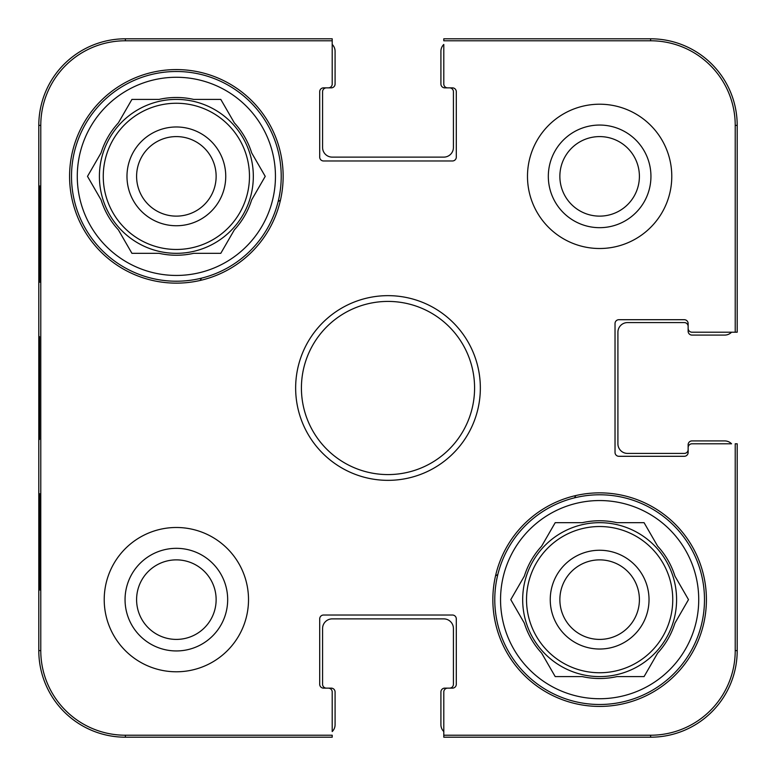 <?xml version="1.0" encoding="UTF-8"?>
<svg xmlns="http://www.w3.org/2000/svg" width="776" height="776" viewBox="0 0 776 776"><rect width="100%" height="100%" fill="white"/><g stroke="black" fill="none" stroke-linecap="round" stroke-linejoin="round"><path stroke-width="1.16" d="M559.865 176.365A39.77 39.77 0 0 1 619.52 141.921A39.77 39.77 0 0 1 619.52 210.8A39.77 39.77 0 0 1 559.865 176.365M136.595 599.635A39.77 39.77 0 0 1 196.25 565.2A39.77 39.77 0 0 1 196.25 634.079A39.77 39.77 0 0 1 136.595 599.635M639.405 599.635A39.77 39.77 0 0 1 579.75 634.079A39.77 39.77 0 0 1 579.75 565.2A39.77 39.77 0 0 1 639.405 599.635M216.135 176.365A39.77 39.77 0 0 1 156.48 210.8A39.77 39.77 0 0 1 156.48 141.921A39.77 39.77 0 0 1 216.135 176.365M650.618 40.779A84.594 84.594 0 0 1 735.221 125.382L735.221 332.206L737.2 332.206L737.2 125.382A86.582 86.582 0 0 0 650.618 38.8L443.794 38.8L443.794 40.779L650.618 40.779L650.618 38.8M40.779 125.382A84.594 84.594 0 0 1 125.382 40.779L332.206 40.779L332.206 38.8L125.382 38.8A86.582 86.582 0 0 0 38.8 125.382L38.8 650.618A86.582 86.582 0 0 0 125.382 737.2L332.206 737.2L332.206 735.221L125.382 735.221A84.594 84.594 0 0 1 40.779 650.618L40.779 125.382L38.8 125.382M735.221 650.618A84.594 84.594 0 0 1 650.618 735.221L443.794 735.221L443.794 737.2L650.618 737.2A86.582 86.582 0 0 0 737.2 650.618L737.2 443.794L735.221 443.794L735.221 650.618L737.2 650.618M443.794 731.564A9.622 9.622 0 0 1 440.913 724.697L440.913 691.988A3.851 3.851 0 0 1 444.755 688.137L449.566 688.137A3.851 3.851 0 0 0 453.417 684.287L453.417 628.492A9.622 9.622 0 0 0 443.794 618.879L332.206 618.879A9.622 9.622 0 0 0 322.583 628.492L322.583 684.287A3.851 3.851 0 0 0 326.434 688.137L331.245 688.137A3.851 3.851 0 0 1 335.087 691.988L335.087 724.697A9.622 9.622 0 0 1 332.206 731.564L332.206 691.988A3.851 3.851 0 0 0 328.355 688.137L323.543 688.137A3.851 3.851 0 0 1 319.702 684.287L319.702 618.879A3.851 3.851 0 0 1 323.543 615.028L452.456 615.028A3.851 3.851 0 0 1 456.298 618.879L456.298 684.287A3.851 3.851 0 0 1 452.456 688.137L447.645 688.137A3.851 3.851 0 0 0 443.794 691.988L443.794 735.221M332.206 44.436A9.622 9.622 0 0 1 335.087 51.303L335.087 84.012A3.851 3.851 0 0 1 331.245 87.863L326.434 87.863A3.851 3.851 0 0 0 322.583 91.713L322.583 147.508A9.622 9.622 0 0 0 332.206 157.121L443.794 157.121A9.622 9.622 0 0 0 453.417 147.508L453.417 91.713A3.851 3.851 0 0 0 449.566 87.863L444.755 87.863A3.851 3.851 0 0 1 440.913 84.012L440.913 51.303A9.622 9.622 0 0 1 443.794 44.436L443.794 84.012A3.851 3.851 0 0 0 447.645 87.863L452.456 87.863A3.851 3.851 0 0 1 456.298 91.713L456.298 157.121A3.851 3.851 0 0 1 452.456 160.971L323.543 160.971A3.851 3.851 0 0 1 319.702 157.121L319.702 91.713A3.851 3.851 0 0 1 323.543 87.863L328.355 87.863A3.851 3.851 0 0 0 332.206 84.012L332.206 40.779M731.564 332.206A9.622 9.622 0 0 1 724.697 335.087L691.988 335.087A3.851 3.851 0 0 1 688.137 331.245L688.137 326.434A3.851 3.851 0 0 0 684.287 322.583L627.532 322.583A9.622 9.622 0 0 0 617.909 332.206L617.909 443.794A9.622 9.622 0 0 0 627.532 453.417L684.287 453.417A3.851 3.851 0 0 0 688.137 449.566L688.137 444.755A3.851 3.851 0 0 1 691.988 440.913L724.697 440.913A9.622 9.622 0 0 1 731.564 443.794L691.988 443.794A3.851 3.851 0 0 0 688.137 447.645L688.137 452.456A3.851 3.851 0 0 1 684.287 456.298L618.879 456.298A3.851 3.851 0 0 1 615.028 452.456L615.028 323.543A3.851 3.851 0 0 1 618.879 319.702L684.287 319.702A3.851 3.851 0 0 1 688.137 323.543L688.137 328.355A3.851 3.851 0 0 0 691.988 332.206L735.221 332.206M248.514 599.635A72.149 72.149 0 0 1 140.291 662.122A72.149 72.149 0 0 1 140.291 537.157A72.149 72.149 0 0 1 248.514 599.635M671.783 176.365A72.149 72.149 0 0 1 563.56 238.843A72.149 72.149 0 0 1 563.56 113.878A72.149 72.149 0 0 1 671.783 176.365M706.412 599.635A106.778 106.778 0 0 1 546.246 692.114A106.778 106.778 0 0 1 546.246 507.165A106.778 106.778 0 0 1 706.412 599.635M283.143 176.365A106.778 106.778 0 0 1 122.977 268.835A106.778 106.778 0 0 1 122.977 83.886A106.778 106.778 0 0 1 283.143 176.365M295.646 388A92.354 92.354 0 0 0 434.172 467.976A92.354 92.354 0 0 0 434.172 308.024A92.354 92.354 0 0 0 295.646 388M301.418 388A86.582 86.582 0 0 1 431.291 313.019A86.582 86.582 0 0 1 431.291 462.981A86.582 86.582 0 0 1 301.418 388M548.322 176.365A51.313 51.313 0 0 0 625.291 220.801A51.313 51.313 0 0 0 625.291 131.93A51.313 51.313 0 0 0 548.322 176.365M125.052 599.635A51.313 51.313 0 0 0 202.022 644.07A51.313 51.313 0 0 0 202.022 555.199A51.313 51.313 0 0 0 125.052 599.635M39.983 282.183L39.479 282.183L39.479 185.988L39.983 185.988L39.983 282.183L39.479 282.183M39.983 590.012L39.479 590.012L39.479 493.817L39.983 493.817L39.983 590.012L39.479 590.012M39.062 387.981L39.518 439.459L39.508 336.619L39.062 387.981M39.479 493.817L39.983 493.817M39.479 185.988L39.983 185.988M494.778 599.635A104.857 104.857 0 0 1 652.063 508.833A104.857 104.857 0 0 1 652.063 690.446A104.857 104.857 0 0 1 494.778 599.635M500.549 599.635A99.085 99.085 0 0 1 649.182 513.828A99.085 99.085 0 0 1 649.182 685.45A99.085 99.085 0 0 1 500.549 599.635M524.333 576.151A78.88 78.88 0 0 1 541.648 546.158L555.209 522.675L582.32 522.675A78.88 78.88 0 0 1 616.949 522.675L644.07 522.675L657.631 546.158A78.88 78.88 0 0 1 674.945 576.151L688.496 599.635L674.945 623.118A78.88 78.88 0 0 1 657.631 653.111L644.07 676.594L616.949 676.594A78.88 78.88 0 0 1 582.32 676.594L555.209 676.594L541.648 653.111A78.88 78.88 0 0 1 524.333 623.118L510.773 599.635L524.333 576.151M522.675 599.635A76.96 76.96 0 0 1 638.115 532.986A76.96 76.96 0 0 1 638.115 666.283A76.96 76.96 0 0 1 522.675 599.635M649.027 599.635A49.392 49.392 0 0 0 574.938 556.867A49.392 49.392 0 0 0 574.938 642.412A49.392 49.392 0 0 0 649.027 599.635M71.508 176.365A104.857 104.857 0 0 1 228.794 85.554A104.857 104.857 0 0 1 228.794 267.167A104.857 104.857 0 0 1 71.508 176.365M77.28 176.365A99.085 99.085 0 0 1 225.903 90.549A99.085 99.085 0 0 1 225.903 262.172A99.085 99.085 0 0 1 77.28 176.365M101.055 152.882A78.88 78.88 0 0 1 118.369 122.889L131.93 99.406L159.051 99.406A78.88 78.88 0 0 1 193.68 99.406L220.791 99.406L234.352 122.889A78.88 78.88 0 0 1 251.666 152.882L265.227 176.365L251.666 199.849A78.88 78.88 0 0 1 234.352 229.841L220.791 253.325L193.68 253.325A78.88 78.88 0 0 1 159.051 253.325L131.93 253.325L118.369 229.841A78.88 78.88 0 0 1 101.055 199.849L87.504 176.365L101.055 152.882M99.406 176.365A76.96 76.96 0 0 1 214.845 109.717A76.96 76.96 0 0 1 214.845 243.014A76.96 76.96 0 0 1 99.406 176.365M225.748 176.365A49.392 49.392 0 0 0 151.669 133.588A49.392 49.392 0 0 0 151.669 219.133A49.392 49.392 0 0 0 225.748 176.365M200.159 280.456A216.446 216.446 0 0 1 201.488 278.167M278.167 201.488A216.446 216.446 0 0 1 280.456 200.159M497.833 574.512A216.446 216.446 0 0 1 495.544 575.84M575.84 495.544A216.446 216.446 0 0 1 574.512 497.833M737.2 125.382L735.221 125.382M125.382 38.8L125.382 40.779M38.8 650.618L40.779 650.618M125.382 737.2L125.382 735.221M650.618 737.2L650.618 735.221M526.526 599.635A73.109 73.109 0 0 1 636.194 536.323A73.109 73.109 0 0 1 636.194 662.956A73.109 73.109 0 0 1 526.526 599.635M103.257 176.365A73.109 73.109 0 0 1 212.915 113.044A73.109 73.109 0 0 1 212.915 239.677A73.109 73.109 0 0 1 103.257 176.365"/></g></svg>
